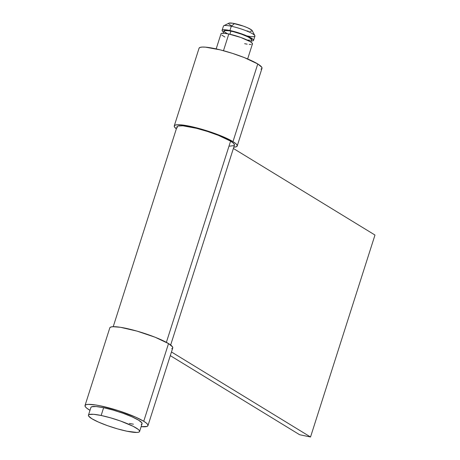 <?xml version="1.0" encoding="UTF-8"?>
<svg xmlns="http://www.w3.org/2000/svg" width="460" height="460" viewBox="0 0 460 460"><rect width="100%" height="100%" fill="white"/><g stroke="black" fill="none" stroke-linecap="round" stroke-linejoin="round"><path stroke-width="0.69" d="M253.569 40.382A16.52 2.633 17.7 0 1 251.217 40.969L253.069 40.79L253.564 40.411L253.454 39.836L249.653 37.197L241.868 33.942L229.919 30.515A16.52 2.633 17.7 0 1 246.037 35.546A16.52 2.633 17.7 0 1 253.569 40.382L254.938 36.11A16.52 2.633 -162.3 0 0 247.399 31.274A16.52 2.633 -162.3 0 0 231.282 26.243L234.502 23.569A12.391 1.972 -162.3 0 0 228.89 23.184L223.802 25.726A16.52 2.633 17.7 0 1 231.282 26.243A16.52 2.633 -162.3 0 0 223.462 26.065L222.099 30.337A16.52 2.633 17.7 0 1 229.919 30.515L231.282 26.243L229.919 30.515L225.308 29.796L222.605 29.929L222.111 30.308L222.22 30.883L223.681 32.177A16.52 2.633 17.7 0 1 222.099 30.337M250.878 42.032L251.603 39.75A14.455 2.3 -162.3 0 0 245.013 35.523A14.455 2.3 -162.3 0 0 230.908 31.125L229.908 34.253L230.908 31.125A14.455 2.3 -162.3 0 0 224.066 30.964L223.341 33.246M247.647 58.955L252.454 43.878A16.52 2.633 -162.3 0 0 244.921 39.042A16.52 2.633 -162.3 0 0 228.804 34.011L223.474 50.709L228.804 34.011A16.52 2.633 -162.3 0 0 220.984 33.833L216.171 48.909M139.587 431.503L142.065 423.74A26.841 4.278 -162.3 0 0 129.823 415.886A26.841 4.278 -162.3 0 0 103.626 407.709L101.148 415.478A26.841 4.278 17.7 0 1 127.345 423.654A26.841 4.278 17.7 0 1 139.587 431.503A26.841 4.278 17.7 0 1 126.879 431.21L137.011 432.452L138.765 432.17L139.57 431.555L139.391 430.617L138.236 429.404L133.216 426.334L120.572 421.044L110.601 417.841L101.148 415.478L103.626 407.709A26.841 4.278 -162.3 0 0 90.919 407.416L88.441 415.184A26.841 4.278 17.7 0 1 101.148 415.478L93.656 414.31L89.263 414.517L88.458 415.138L88.636 416.07L91.879 418.732L98.486 422.09L107.456 425.644L117.426 428.846L126.879 431.21A26.841 4.278 17.7 0 1 100.682 423.039A26.841 4.278 17.7 0 1 88.441 415.184M90.936 407.37L91.741 406.749L96.134 406.542L103.626 407.709L113.079 410.073L123.05 413.275L132.02 416.829L138.627 420.193L141.87 422.849L142.048 423.786L141.243 424.402M133.429 424.195L129.358 423.441M224.905 37.013L221.818 35.121M220.995 33.804L221.49 33.425L224.192 33.292L228.804 34.011L240.752 37.438L250.343 41.693L252.339 43.332L252.448 43.907L251.953 44.286M250.872 44.459L249.251 44.413M247.141 44.154L244.639 43.694M227.499 33.747L224.796 32.096L224.077 30.941L224.509 30.607L228.718 30.716L233.369 31.688L241.368 34.12L248.176 36.967L251.499 39.272L251.166 40.112M250.217 40.261L246.957 39.997M228.729 23.845L229.017 23.126L232.622 23.224L243.466 26.139L247.606 27.778L251.62 29.998L252.235 30.992L249.837 31.372M248.256 31.176L246.376 30.831M231.575 25.823L229.258 24.403M254.857 35.638L252.183 30.619A12.391 1.972 -162.3 0 0 234.502 23.569L231.282 26.243A16.52 2.633 17.7 0 1 254.857 35.638A16.52 2.633 17.7 0 1 247.118 35.926M234.473 145.026L233.617 143.365L230.598 141.128L166.376 342.349L230.598 141.128A30.147 4.801 -162.3 0 0 198.961 128.955A30.147 4.801 -162.3 0 0 177.014 126.782L113.218 326.686M170.298 355.643L299.627 434.729L310.529 437L171.471 351.969L310.529 437L374.98 235.043L233.381 148.465L374.98 235.043L310.529 437L299.627 434.729L170.298 355.643M170.654 345.017L234.45 145.113A30.147 4.801 -162.3 0 0 230.598 141.128L218.379 135.349L207.535 131.48L196.414 128.294L182.873 125.798L177.939 126.034L177.037 126.73L177.238 127.776M229.62 146.159L234.065 145.596M147.965 425.621L172.753 347.944A33.034 5.261 -162.3 0 0 168.527 343.58L143.738 421.256A33.034 5.261 17.7 0 1 147.965 425.621A33.034 5.261 17.7 0 1 141.128 426.661L146.953 426.443L147.942 425.678L147.723 424.528L146.303 423.039L143.738 421.256L135.602 417.122L118.462 410.682L100.659 405.892L95.645 404.972L88.188 404.369L86.031 404.714L85.042 405.473L85.261 406.623L86.681 408.118L89.987 410.337A33.034 5.261 17.7 0 1 89.246 409.894A33.034 5.261 17.7 0 1 85.02 405.536A33.034 5.261 17.7 0 1 109.066 407.911A33.034 5.261 17.7 0 1 143.738 421.256L168.527 343.58L155.141 337.243L137.08 331.131L120.434 327.296L112.982 326.698L110.82 327.037L109.831 327.802M171.747 348.766L172.73 348.007L172.511 346.857L168.527 343.58A33.034 5.261 -162.3 0 0 133.86 330.24A33.034 5.261 -162.3 0 0 109.808 327.859L85.02 405.536M237.205 145.992L261.993 68.316A33.034 5.261 -162.3 0 0 257.767 63.951L232.978 141.628A33.034 5.261 17.7 0 1 237.205 145.992A33.034 5.261 17.7 0 1 233.795 147.165L236.198 146.809L237.187 146.05L236.963 144.9L235.543 143.405L232.978 141.628L224.848 137.488L207.707 131.054L195.517 127.558L180.677 124.827L177.433 124.74L175.271 125.085L174.282 125.844L174.501 126.995L176.364 128.834A33.034 5.261 17.7 0 1 174.259 125.902A33.034 5.261 17.7 0 1 198.312 128.282A33.034 5.261 17.7 0 1 232.978 141.628L257.767 63.951L244.381 57.615L232.495 53.377L220.305 49.881L205.465 47.156L202.222 47.064L200.06 47.409L199.071 48.168M260.987 69.138L261.976 68.373L261.752 67.223L257.767 63.951A33.034 5.261 -162.3 0 0 223.1 50.606A33.034 5.261 -162.3 0 0 199.053 48.231L174.259 125.902M222.692 137.143L222.853 136.626"/></g></svg>
